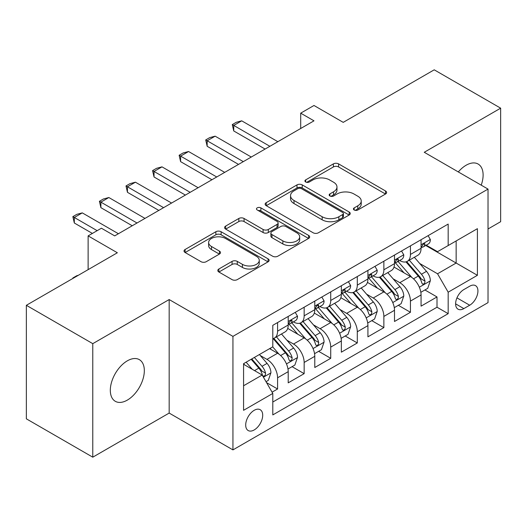 <?xml version="1.0" encoding="UTF-8"?>
<svg xmlns="http://www.w3.org/2000/svg" width="527" height="527" viewBox="0 0 527 527"><rect width="100%" height="100%" fill="white"/><g stroke="black" fill="none" stroke-linecap="round" stroke-linejoin="round"><path stroke-width="0.79" d="M354.184 210.003A2.582 1.489 0 0 0 357.833 210.003L385.547 194.002A3.689 2.128 0 0 0 386.627 192.5A3.689 2.128 0 0 0 385.547 190.991L338.597 163.89A3.689 2.128 0 0 0 333.38 163.89L305.673 179.885A2.582 1.489 0 0 0 304.916 180.939A2.582 1.489 0 0 0 305.673 181.993A2.582 1.489 0 0 0 309.323 181.993L312.906 179.924A11.805 6.811 0 0 1 329.599 179.924L333.512 182.184A11.805 6.811 0 0 1 336.97 187.006A11.805 6.811 0 0 1 333.512 191.821L329.928 193.89A2.582 1.489 0 0 0 329.171 194.944A2.582 1.489 0 0 0 329.928 195.998A2.582 1.489 0 0 0 333.578 195.998L337.168 193.929A11.805 6.811 0 0 1 353.854 193.929L357.767 196.189A11.805 6.811 0 0 1 361.226 201.004A11.805 6.811 0 0 1 357.767 205.826L354.184 207.895A2.582 1.489 0 0 0 353.426 208.949A2.582 1.489 0 0 0 354.184 210.003L354.184 207.895M127.323 400.112A24.051 13.886 120 0 0 143.034 378.92A24.051 13.886 120 0 0 139.345 359.645A24.051 13.886 120 0 0 127.323 360.837A24.051 13.886 120 0 0 111.612 382.029A24.051 13.886 120 0 0 115.294 401.304A24.051 13.886 120 0 0 127.323 400.112M481.217 185.161A24.051 13.886 120 0 0 478.134 164.049A24.051 13.886 120 0 0 466.105 165.241A24.051 13.886 120 0 0 458.306 171.934M254.198 429.946A12.022 6.943 120 0 0 262.057 419.354A12.022 6.943 120 0 0 260.213 409.716A12.022 6.943 120 0 0 254.198 410.316A12.022 6.943 120 0 0 246.346 420.908A12.022 6.943 120 0 0 248.191 430.546A12.022 6.943 120 0 0 254.198 429.946M218.883 268.994A3.689 2.128 0 0 0 217.803 270.503A3.689 2.128 0 0 0 218.883 272.004L232.058 279.613A3.689 2.128 0 0 0 237.275 279.613L268.052 261.84A3.689 2.128 0 0 0 269.126 260.338A3.689 2.128 0 0 0 268.052 258.829L221.103 231.728A3.689 2.128 0 0 0 215.886 231.728L185.109 249.495A3.689 2.128 0 0 0 184.028 250.997A3.689 2.128 0 0 0 185.109 252.505L201.018 261.688A3.689 2.128 0 0 0 206.235 261.688L219.403 254.086A3.689 2.128 0 0 0 220.484 252.578A3.689 2.128 0 0 0 219.403 251.076L211.518 246.517A9.868 5.698 0 0 1 208.626 242.492A9.868 5.698 0 0 1 214.72 237.229A9.868 5.698 0 0 1 225.47 238.461L256.379 256.306A9.868 5.698 0 0 1 259.264 260.338A9.868 5.698 0 0 1 253.177 265.601A9.868 5.698 0 0 1 242.427 264.363L237.275 261.392A3.689 2.128 0 0 0 232.058 261.392L218.883 268.994L218.883 272.004M488.028 228.981L500.65 221.696L500.65 108.173L434.222 69.821L343.215 122.363L313.987 105.486L300.7 113.16L313.987 120.828L114.702 235.885L101.415 228.217L88.128 235.885L88.128 269.633M92.778 343.657L92.778 457.179L169.174 413.076L169.174 299.553L92.778 343.657L26.35 305.304L117.356 252.762L88.128 235.885M169.174 299.553L232.941 336.371L488.028 189.094L488.028 302.623L232.941 449.893L232.941 336.371M500.65 108.173L424.255 152.277L488.028 189.094M313.17 232.782A3.689 2.128 0 0 0 318.387 232.782L349.164 215.009A3.689 2.128 0 0 0 350.244 213.507A3.689 2.128 0 0 0 349.164 211.999L302.215 184.898A3.689 2.128 0 0 0 296.997 184.898L266.221 202.664A3.689 2.128 0 0 0 265.14 204.166A3.689 2.128 0 0 0 266.221 205.675L313.17 232.782M258.256 210.563A2.582 1.489 0 0 1 260.878 210.925L260.878 207.855L308.605 235.417A3.689 2.128 0 0 1 309.685 236.919A3.689 2.128 0 0 1 308.605 238.428L277.828 256.194A3.689 2.128 0 0 1 272.611 256.194L225.668 229.093L225.668 226.076A3.689 2.128 0 0 0 224.588 227.585A3.689 2.128 0 0 0 225.668 229.093M225.668 226.076L238.836 218.474A3.689 2.128 0 0 1 244.054 218.474L263.092 229.469A3.689 2.128 0 0 0 268.309 229.469L277.044 224.423A3.689 2.128 0 0 0 278.124 222.914A3.689 2.128 0 0 0 277.044 221.412L257.222 209.963A2.582 1.489 0 0 1 256.471 208.909A2.582 1.489 0 0 1 258.065 207.533A2.582 1.489 0 0 1 260.878 207.855M92.778 457.179L26.35 418.827L26.35 305.304M272.07 392.174L277.584 388.992L266.557 382.622M260.285 355.527L266.952 359.381A15.033 8.676 60 0 1 277.584 377.793L288.21 371.654L288.21 382.852L304.151 373.65L292.063 366.667M286.853 340.185L293.526 344.039A15.033 8.676 60 0 1 304.151 362.451L314.784 356.311L314.784 367.51L330.725 358.307L318.637 351.325M313.427 324.849L320.1 328.696A15.033 8.676 60 0 1 330.725 347.109L341.351 340.969L341.351 352.168L357.299 342.965L345.205 335.989M339.994 309.507L346.667 313.361A15.033 8.676 60 0 1 357.299 331.766L367.925 325.633L367.925 336.832L383.867 327.623L371.779 320.647M366.568 294.165L373.241 298.018A15.033 8.676 60 0 1 383.867 316.424L394.499 310.291L394.499 321.49L410.441 312.287L410.441 301.088A15.033 8.676 -120 0 0 399.809 282.676L393.142 278.823M398.353 305.304L410.441 312.287M288.21 371.654A15.033 8.676 -120 0 0 277.584 353.242L269.613 348.643M314.784 356.311A15.033 8.676 -120 0 0 304.151 337.906L287.722 328.413M341.351 340.969A15.033 8.676 -120 0 0 330.725 322.564L314.296 313.078M367.925 325.633A15.033 8.676 -120 0 0 357.299 307.221L340.864 297.735M394.499 310.291A15.033 8.676 -120 0 0 383.867 291.879L367.438 282.393M469.695 286.207L463.846 289.58A11.647 6.726 120 0 0 456.237 299.843A11.647 6.726 120 0 0 458.022 309.178A11.647 6.726 120 0 0 463.846 308.605L469.695 305.225A11.647 6.726 120 0 0 477.304 294.962A11.647 6.726 120 0 0 475.519 285.627A11.647 6.726 120 0 0 469.695 286.207M243.573 385.764L262.169 375.026L272.802 393.438L272.802 414.914L448.174 313.664L448.174 292.189L437.542 273.776L419.709 263.487M272.802 393.438L243.573 410.316L243.573 363.676L272.802 346.799L272.802 325.324L448.174 224.074L448.174 245.549L477.403 228.678L477.403 275.311L448.174 292.189M293.387 321.865L293.526 321.951A15.033 8.676 60 0 0 301.042 322.695L311.668 316.556A15.033 8.676 -120 0 0 314.784 309.678L314.784 301.082M319.955 306.53L320.1 306.609A15.033 8.676 60 0 0 327.61 307.353L338.242 301.213A15.033 8.676 -120 0 0 341.351 294.336L341.351 285.746M346.529 291.187L346.667 291.266A15.033 8.676 60 0 0 354.184 292.011L364.816 285.878A15.033 8.676 -120 0 0 367.925 278.994L367.925 270.404M373.103 275.845L373.241 275.924A15.033 8.676 60 0 0 380.757 276.668L391.383 270.535A15.033 8.676 -120 0 0 394.499 263.652L394.499 255.061M272.802 402.029L437.008 307.221L437.008 296.945L421.066 306.147L421.066 294.949A15.033 8.676 -120 0 0 410.441 276.537L394.005 267.051M399.67 260.503L399.809 260.588A15.033 8.676 -120 0 0 407.325 261.333A15.033 8.676 -120 0 0 410.441 254.449L410.441 245.859M407.325 261.333L417.957 255.193A15.033 8.676 -120 0 0 421.066 248.309L421.066 239.719M277.584 322.564L277.584 331.154A15.033 8.676 60 0 1 274.468 338.031A15.033 8.676 60 0 1 272.802 338.644M274.468 338.031L285.1 331.898A15.033 8.676 -120 0 0 288.21 325.014L288.21 316.424M304.151 307.221L304.151 315.811A15.033 8.676 60 0 1 301.042 322.695M330.725 291.879L330.725 300.469A15.033 8.676 60 0 1 327.61 307.353M357.299 276.537L357.299 285.133A15.033 8.676 60 0 1 354.184 292.011M383.867 261.201L383.867 269.791A15.033 8.676 60 0 1 380.757 276.668M383.867 316.424L383.867 327.623M357.299 331.766L357.299 342.965M330.725 347.109L330.725 358.307M304.151 362.451L304.151 373.65M277.584 377.793L277.584 388.992M262.169 375.026L243.573 364.289M437.542 273.776L456.145 263.039L456.145 240.951L477.403 228.678M425.711 245.47L477.403 275.311M426.244 245.167L437.542 251.689L448.174 245.549M169.174 413.076L232.941 449.893M300.7 113.16L300.7 128.502M424.92 289.962L437.008 296.945M437.008 307.221L448.174 313.664M355.218 210.365L357.767 208.896A11.805 6.811 0 0 0 361.226 204.074L361.226 201.004M336.97 187.006L336.97 190.069A11.805 6.811 0 0 1 333.512 194.891L330.956 196.367M385.5 194.035L338.597 166.954A3.689 2.128 0 0 0 333.38 166.954L306.701 182.362M349.111 215.042L302.215 187.961A3.689 2.128 0 0 0 296.997 187.961L266.273 205.701M342.642 214.561A2.582 1.489 0 0 0 343.4 213.507A2.582 1.489 0 0 0 342.642 212.453L301.431 188.659A2.582 1.489 0 0 0 297.781 188.659L294 190.84A11.805 6.811 0 0 0 290.542 195.662A11.805 6.811 0 0 0 294 200.477L322.168 216.742A11.805 6.811 0 0 0 338.861 216.742L342.642 214.561L342.642 217.625A2.582 1.489 0 0 0 343.4 216.571L343.4 213.507M290.542 195.662L290.542 198.732A11.805 6.811 0 0 0 294 203.547L294 200.477M342.642 217.625L338.861 219.812A11.805 6.811 0 0 1 322.168 219.812L294 203.547M225.714 229.12L238.836 221.544L238.836 218.474M278.124 222.914L278.124 225.984A3.689 2.128 0 0 1 277.044 227.493L268.309 232.532A3.689 2.128 0 0 1 263.092 232.532L244.054 221.544A3.689 2.128 0 0 0 238.836 221.544M260.878 210.925L308.558 238.454M282.847 240.872A9.868 5.698 0 0 0 293.605 242.11A9.868 5.698 0 0 0 299.692 236.847A9.868 5.698 0 0 0 296.806 232.815L285.917 226.531A3.689 2.128 0 0 0 280.7 226.531L271.958 231.577A3.689 2.128 0 0 0 270.878 233.079A3.689 2.128 0 0 0 271.958 234.587L282.847 240.872L282.847 243.942A9.868 5.698 0 0 0 293.605 245.174A9.868 5.698 0 0 0 299.692 239.91L299.692 236.847M270.878 233.079L270.878 236.149A3.689 2.128 0 0 0 271.958 237.657L271.958 234.587M282.847 243.942L271.958 237.657M259.264 260.338L259.264 263.401A9.868 5.698 0 0 1 253.177 268.665A9.868 5.698 0 0 1 242.427 267.433L237.275 264.455A3.689 2.128 0 0 0 232.058 264.455L218.936 272.031M208.626 242.492L208.626 245.562A9.868 5.698 0 0 0 211.518 249.587L211.518 246.517M219.357 254.113L211.518 249.587M267.999 261.873L221.103 234.792A3.689 2.128 0 0 0 215.886 234.792L185.155 252.532M420.842 292.314L427.713 288.355L430.368 280.68A9.96 5.751 -120 0 0 426.488 271.333L414.347 257.275M411.916 277.512L398.043 261.445M404.018 272.834L395.968 263.507A23.86 13.774 -120 0 0 395.23 262.677M405.974 261.873L418.254 276.089A9.96 5.751 60 0 1 421.804 282.946L422.529 284.125L423.873 283.941L424.775 282.841L424.993 281.108A9.96 5.751 -120 0 0 421.442 274.244L409.301 260.193M406.692 261.636L419.887 276.912A5.072 2.931 60 0 1 421.165 278.902L424.993 281.108M428.108 235.655L430.368 239.568A9.96 5.751 60 0 1 428.306 243.975L423.26 246.886A9.96 5.751 -120 0 0 424.993 244.594L424.782 243.711L423.537 243.961L421.804 246.438A9.96 5.751 60 0 1 421.066 247.855M421.402 247.354L421.442 247.354A9.96 5.751 -120 0 0 423.26 246.886M269.877 146.295L233.738 125.433L233.738 130.953L232.282 124.589L236.267 122.284L241.709 120.828L277.848 141.691M265.094 149.055L233.738 130.953M241.709 120.828L233.738 125.433L232.282 124.589M394.275 307.656L401.139 303.69L403.794 296.022A9.96 5.751 -120 0 0 399.921 286.675L387.78 272.617M385.342 292.854L371.469 276.787M377.451 288.177L369.394 278.849A23.86 13.774 -120 0 0 368.656 278.019M379.4 277.209L391.68 291.431A9.96 5.751 60 0 1 395.23 298.289L395.955 299.468L397.299 299.277L398.201 298.183L398.419 296.444A9.96 5.751 -120 0 0 394.868 289.587L382.727 275.529M380.125 276.978L393.32 292.254A5.072 2.931 60 0 1 394.598 294.237L398.419 296.444M367.701 322.998L374.572 319.033L377.227 311.365A9.96 5.751 -120 0 0 373.347 302.011L361.206 287.959M358.775 308.196L344.895 292.129M350.877 303.512L342.827 294.191A23.86 13.774 -120 0 0 342.082 293.361M352.833 292.551L365.112 306.767A9.96 5.751 60 0 1 368.663 313.631L369.387 314.81L370.731 314.619L371.634 313.525L371.851 311.786A9.96 5.751 -120 0 0 368.301 304.929L356.16 290.871M353.551 292.32L366.746 307.597A5.072 2.931 60 0 1 368.024 309.58L371.851 311.786M341.134 338.341L347.998 334.375L350.653 326.707A9.96 5.751 -120 0 0 346.773 317.353L334.632 303.295M332.201 323.532L318.328 307.472M324.309 318.855L316.253 309.533A23.86 13.774 -120 0 0 315.515 308.703M326.259 307.893L338.538 322.109A9.96 5.751 60 0 1 342.089 328.967L342.813 330.152L344.157 329.961L345.06 328.868L345.277 327.129A9.96 5.751 -120 0 0 341.727 320.271L329.586 306.213M326.984 307.663L340.178 322.939A5.072 2.931 60 0 1 341.456 324.922L345.277 327.129M314.56 353.683L321.424 349.717L324.079 342.043A9.96 5.751 -120 0 0 320.205 332.695L308.064 318.637M305.634 338.874L291.754 322.807M297.735 334.197L289.679 324.876A23.86 13.774 -120 0 0 288.941 324.046M299.685 323.235L311.964 337.451A9.96 5.751 60 0 1 315.515 344.309L316.24 345.488L317.59 345.304L318.486 344.21L318.703 342.471A9.96 5.751 -120 0 0 315.153 335.607L303.012 321.556M300.41 322.998L313.605 338.275A5.072 2.931 60 0 1 314.882 340.264L318.703 342.471M401.541 250.997L403.794 254.91A9.96 5.751 60 0 1 401.732 259.317L396.686 262.229A9.96 5.751 -120 0 0 398.419 259.936L398.208 259.053L396.963 259.297L395.23 261.774A9.96 5.751 60 0 1 394.499 263.19M394.828 262.696L394.868 262.696A9.96 5.751 -120 0 0 396.686 262.229M243.303 161.637L207.17 140.775L207.17 146.295L205.708 139.932L209.693 137.626L215.141 136.17L251.274 157.033M238.52 164.398L207.17 146.295M215.141 136.17L207.17 140.775L205.708 139.932M374.967 266.339L377.227 270.252A9.96 5.751 60 0 1 375.165 274.653L370.112 277.571A9.96 5.751 -120 0 0 371.851 275.278L371.64 274.396L370.395 274.639L368.663 277.116A9.96 5.751 60 0 1 367.925 278.533M368.261 278.039L368.301 278.039A9.96 5.751 -120 0 0 370.112 277.571M216.735 176.98L180.596 156.111L180.596 161.637L179.134 155.267L183.119 152.968L188.567 151.512L224.706 172.375M211.953 179.74L180.596 161.637M188.567 151.512L180.596 156.111L179.134 155.267M348.393 281.681L350.653 285.588A9.96 5.751 60 0 1 348.591 289.995L343.545 292.913A9.96 5.751 -120 0 0 345.277 290.614L345.066 289.731L343.821 289.982L342.089 292.459A9.96 5.751 60 0 1 341.351 293.875M341.687 293.374L341.727 293.374A9.96 5.751 -120 0 0 343.545 292.913M190.161 192.315L154.029 171.453L154.029 176.98L152.566 170.61L156.552 168.311L162 166.855L198.132 187.717M185.379 195.082L154.029 176.98M162 166.855L154.029 171.453L152.566 170.61M321.826 297.017L324.079 300.93A9.96 5.751 60 0 1 322.023 305.337L316.971 308.249A9.96 5.751 -120 0 0 318.703 305.956L318.499 305.074L317.254 305.324L315.515 307.801A9.96 5.751 60 0 1 314.784 309.217M315.113 308.717L315.153 308.717A9.96 5.751 -120 0 0 316.971 308.249M163.594 207.658L127.455 186.795L127.455 192.315L125.993 185.952L129.978 183.653L135.426 182.19L171.565 203.053M158.811 210.418L127.455 192.315M135.426 182.19L127.455 186.795L125.993 185.952M287.986 369.019L294.856 365.059L297.511 357.385A9.96 5.751 -120 0 0 293.631 348.037L281.49 333.98M279.06 354.216L272.703 346.858M271.161 349.539L270.127 348.34M273.118 338.571L285.397 352.794A9.96 5.751 60 0 1 288.948 359.651L289.672 360.83L291.016 360.639L291.918 359.546L292.136 357.813A9.96 5.751 -120 0 0 288.585 350.949L276.444 336.891M273.836 338.341L287.031 353.617A5.072 2.931 60 0 1 288.309 355.6L292.136 357.813M295.252 312.359L297.511 316.272A9.96 5.751 60 0 1 295.449 320.679L290.403 323.591A9.96 5.751 -120 0 0 292.136 321.299L291.925 320.416L290.68 320.66L288.948 323.137A9.96 5.751 60 0 1 288.21 324.56M288.546 324.059L288.585 324.059A9.96 5.751 -120 0 0 290.403 323.591M137.02 223L100.881 202.137L100.881 207.658L99.419 201.294L103.404 198.989L108.852 197.533L144.991 218.395M132.237 225.76L100.881 207.658M108.852 197.533L100.881 202.137L99.419 201.294M266.023 381.7L268.283 380.395L270.937 372.727A9.96 5.751 -120 0 0 267.064 363.38L259.416 354.526M252.281 369.322L246.129 362.201M244.594 364.882L243.573 363.696M251.181 359.282L258.823 368.129A9.96 5.751 60 0 1 262.374 374.993L263.098 376.173L264.442 375.982L265.344 374.888L265.562 373.149A9.96 5.751 -120 0 0 262.011 366.291L254.37 357.444M251.794 358.927L260.463 368.959A5.072 2.931 60 0 1 261.741 370.942L265.562 373.149M72.851 278.454L72.851 277.999L76.837 275.693L78.319 275.298M73.246 278.23L72.851 277.999M97.166 230.668L74.314 217.48L74.314 223L72.851 216.63L76.837 214.331L82.284 212.875L118.417 233.738M92.377 233.428L74.314 223M82.284 212.875L74.314 217.48L72.851 216.63M266.952 359.381L277.584 353.242M293.526 344.039L304.151 337.906M320.1 328.696L330.725 322.564M346.667 313.361L357.299 307.221M373.241 298.018L383.867 291.879M399.809 282.676L410.441 276.537M410.441 254.449L421.066 248.309M277.584 331.154L288.21 325.014M304.151 315.811L314.784 309.678M330.725 300.469L341.351 294.336M357.299 285.133L367.925 278.994M383.867 269.791L394.499 263.652M410.441 301.088L421.066 294.949M456.955 297.874L469.695 305.225M455.611 303.848L463.846 308.605M357.767 208.896L357.767 205.826M329.928 195.998L329.928 193.89M333.512 194.891L333.512 191.821M305.673 181.993L305.673 179.885M333.38 166.954L333.38 163.89M338.597 166.954L338.597 163.89M385.547 194.002L385.547 190.991M266.221 205.675L266.221 202.664M296.997 187.961L296.997 184.898M302.215 187.961L302.215 184.898M349.164 215.009L349.164 211.999M322.168 219.812L322.168 216.742M338.861 219.812L338.861 216.742M244.054 221.544L244.054 218.474M263.092 232.532L263.092 229.469M268.309 232.532L268.309 229.469M277.044 227.493L277.044 224.423M308.605 238.428L308.605 235.417M232.058 264.455L232.058 261.392M237.275 264.455L237.275 261.392M242.427 267.433L242.427 264.363M219.403 254.086L219.403 251.076M185.109 252.505L185.109 249.495M215.886 234.792L215.886 231.728M221.103 234.792L221.103 231.728M268.052 261.84L268.052 258.829M419.327 287.208L430.302 280.871M421.442 274.244L426.488 271.333M413.504 278.829L418.254 276.089M430.302 239.456L421.066 244.785M423.708 243.849L424.993 244.594M392.753 302.551L403.728 296.214M394.868 289.587L399.921 286.675M386.93 294.171L391.68 291.431M366.186 317.893L377.161 311.556M368.301 304.929L373.347 302.011M360.363 309.514L365.112 306.767M339.612 333.235L350.587 326.898M341.727 320.271L346.773 317.353M333.789 324.849L338.538 322.109M313.038 348.571L324.019 342.24M315.153 335.607L320.205 332.695M307.215 340.192L311.964 337.451M403.728 254.791L394.499 260.127M397.134 259.192L398.419 259.936M377.161 270.134L367.925 275.463M370.56 274.534L371.851 275.278M350.587 285.476L341.351 290.805M343.993 289.876L345.277 290.614M324.019 300.818L314.784 306.147M317.419 305.219L318.703 305.956M286.471 363.913L297.445 357.576M288.585 350.949L293.631 348.037M280.647 355.534L285.397 352.794M297.445 316.16L288.21 321.49M290.851 320.554L292.136 321.299M263.434 377.213L270.871 372.918M262.011 366.291L267.064 363.38M254.528 370.613L258.823 368.129"/></g></svg>
